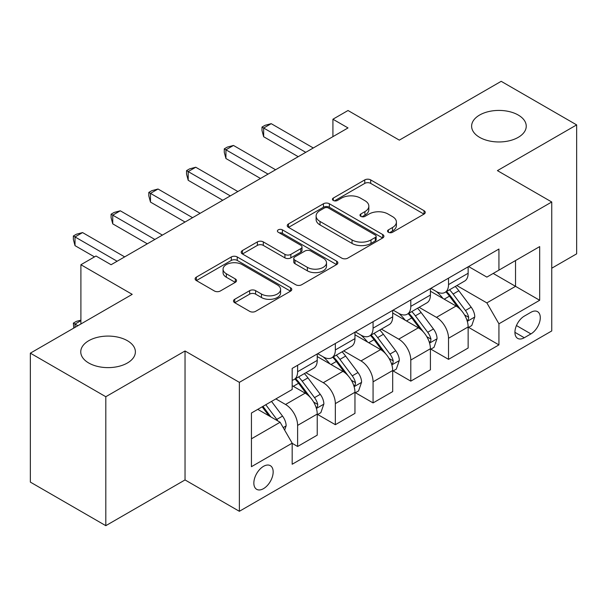<?xml version="1.0" encoding="UTF-8"?>
<svg xmlns="http://www.w3.org/2000/svg" width="607" height="607" viewBox="0 0 607 607"><rect width="100%" height="100%" fill="white"/><g stroke="black" fill="none" stroke-linecap="round" stroke-linejoin="round"><path stroke-width="0.91" d="M388.397 232.276A2.936 1.692 0 0 0 392.547 232.276L424.02 214.104A4.188 2.42 0 0 0 425.249 212.397A4.188 2.42 0 0 0 424.02 210.682L370.695 179.9A4.188 2.42 0 0 0 364.769 179.9L333.296 198.072A2.936 1.692 0 0 0 332.431 199.271A2.936 1.692 0 0 0 333.296 200.462A2.936 1.692 0 0 0 337.439 200.462L341.513 198.11A13.407 7.739 0 0 1 360.475 198.11L364.921 200.682A13.407 7.739 0 0 1 368.844 206.152A13.407 7.739 0 0 1 364.921 211.623L360.846 213.975A2.936 1.692 0 0 0 359.989 215.174A2.936 1.692 0 0 0 360.846 216.373A2.936 1.692 0 0 0 364.989 216.373L369.064 214.021A13.407 7.739 0 0 1 388.025 214.021L392.471 216.585A13.407 7.739 0 0 1 396.401 222.056A13.407 7.739 0 0 1 392.471 227.534L388.397 229.886A2.936 1.692 0 0 0 387.539 231.085A2.936 1.692 0 0 0 388.397 232.276L388.397 229.886M127.387 340.702A27.315 15.774 0 0 0 97.613 337.287A27.315 15.774 0 0 0 80.754 351.855A27.315 15.774 0 0 0 88.751 363.009A27.315 15.774 0 0 0 118.524 366.423A27.315 15.774 0 0 0 135.384 351.855A27.315 15.774 0 0 0 127.387 340.702M518.249 115.042A27.315 15.774 0 0 0 488.476 111.62A27.315 15.774 0 0 0 471.616 126.195A27.315 15.774 0 0 0 479.613 137.349A27.315 15.774 0 0 0 509.387 140.763A27.315 15.774 0 0 0 526.246 126.195A27.315 15.774 0 0 0 518.249 115.042M263.506 488.65A13.658 7.883 120 0 0 272.429 476.609A13.658 7.883 120 0 0 270.335 465.668A13.658 7.883 120 0 0 263.506 466.343A13.658 7.883 120 0 0 254.583 478.377A13.658 7.883 120 0 0 256.678 489.325A13.658 7.883 120 0 0 263.506 488.65M234.712 299.289A4.188 2.42 0 0 0 233.483 300.996A4.188 2.42 0 0 0 234.712 302.703L249.674 311.345A4.188 2.42 0 0 0 255.6 311.345L290.556 291.163A4.188 2.42 0 0 0 291.785 289.448A4.188 2.42 0 0 0 290.556 287.741L237.231 256.951A4.188 2.42 0 0 0 231.305 256.951L196.349 277.133A4.188 2.42 0 0 0 195.12 278.848A4.188 2.42 0 0 0 196.349 280.555L214.415 290.988A4.188 2.42 0 0 0 220.341 290.988L235.304 282.354A4.188 2.42 0 0 0 236.533 280.639A4.188 2.42 0 0 0 235.304 278.932L226.343 273.757A11.207 6.472 0 0 1 223.057 269.182A11.207 6.472 0 0 1 229.977 263.203A11.207 6.472 0 0 1 242.193 264.606L277.3 284.873A11.207 6.472 0 0 1 280.586 289.448A11.207 6.472 0 0 1 273.666 295.427A11.207 6.472 0 0 1 261.45 294.023L255.6 290.647A4.188 2.42 0 0 0 249.674 290.647L234.712 299.289L234.712 302.703M551.748 268.211L576.65 253.84L576.65 124.89L501.192 81.323L399.33 140.134L348.016 110.512L332.924 119.222L348.016 127.933L111.089 264.728L95.997 256.017L80.906 264.728L80.906 323.971M105.808 396.728L105.808 525.677L185.036 479.932L185.036 350.983L105.808 396.728L30.35 353.16L132.212 294.349L80.906 264.728M185.036 350.983L239.363 382.349L551.748 201.994L551.748 330.944L239.363 511.299L239.363 382.349M576.65 124.89L497.421 170.628L551.748 201.994M341.809 258.15A4.188 2.42 0 0 0 347.735 258.15L382.691 237.967A4.188 2.42 0 0 0 383.92 236.252A4.188 2.42 0 0 0 382.691 234.545L329.366 203.755A4.188 2.42 0 0 0 323.44 203.755L288.484 223.937A4.188 2.42 0 0 0 287.255 225.652A4.188 2.42 0 0 0 288.484 227.359L341.809 258.15M279.432 232.913A2.936 1.692 0 0 1 282.407 233.323L282.407 229.841L336.627 261.139A4.188 2.42 0 0 1 337.856 262.854A4.188 2.42 0 0 1 336.627 264.561L301.664 284.744A4.188 2.42 0 0 1 295.746 284.744L242.413 253.961L242.413 250.539A4.188 2.42 0 0 0 241.191 252.246A4.188 2.42 0 0 0 242.413 253.961M242.413 250.539L257.376 241.897A4.188 2.42 0 0 1 263.301 241.897L284.926 254.386A4.188 2.42 0 0 0 290.852 254.386L300.776 248.658A4.188 2.42 0 0 0 302.005 246.943A4.188 2.42 0 0 0 300.776 245.236L278.264 232.238A2.936 1.692 0 0 1 277.407 231.039A2.936 1.692 0 0 1 279.212 229.476A2.936 1.692 0 0 1 282.407 229.841M105.808 525.677L30.35 482.11L30.35 353.16M530.92 312.302L524.281 316.133A13.233 7.641 120 0 0 515.639 327.795A13.233 7.641 120 0 0 517.665 338.395A13.233 7.641 120 0 0 524.281 337.742L530.92 333.911A13.233 7.641 120 0 0 539.57 322.249A13.233 7.641 120 0 0 537.536 311.641A13.233 7.641 120 0 0 530.92 312.302M468.596 266.556L486.86 277.103L498.931 270.13L498.931 249.045L292.179 368.411L292.179 389.497L251.435 413.018L251.435 466.692L292.179 443.163L292.179 464.249L498.931 344.89L498.931 323.804L486.86 302.893L456.843 285.563M498.931 270.13L539.676 246.601L539.676 300.275L498.931 323.804M185.036 479.932L239.363 511.299M332.924 119.222L332.924 136.651M493.195 273.438L515.533 286.337L515.533 260.547L539.676 246.601M486.86 302.893L515.533 286.337L539.676 300.275M251.435 438.808L280.108 422.252L257.77 409.361M292.179 443.338L297.612 446.479L297.612 425.393A17.072 9.856 -120 0 0 285.54 404.482L275.882 398.905M297.612 446.479L317.233 435.151L317.233 414.065A17.072 9.856 -120 0 0 305.162 393.154L292.179 385.665M317.689 414.505L335.345 424.695L335.345 403.609A17.072 9.856 -120 0 0 323.273 382.698L305.936 372.69M335.345 424.695L354.958 413.367L354.958 392.281A17.072 9.856 -120 0 0 342.887 371.37L317.233 356.559M355.414 392.721L373.07 402.911L373.07 381.826A17.072 9.856 -120 0 0 360.998 360.915L343.661 350.907M373.07 402.911L392.691 391.591L392.691 370.505A17.072 9.856 -120 0 0 380.619 349.594L354.958 334.776M393.139 370.938L410.795 381.135L410.795 360.05A17.072 9.856 -120 0 0 398.723 339.138L381.393 329.131M410.795 381.135L430.416 369.807L430.416 348.722A17.072 9.856 -120 0 0 418.344 327.81L392.691 313M430.871 349.154L448.527 359.352L448.527 338.266A17.072 9.856 -120 0 0 436.456 317.355L419.118 307.347M448.527 359.352L468.141 348.023L468.141 326.938A17.072 9.856 -120 0 0 456.069 306.027L430.416 291.216M430.871 288.34L436.456 291.565A17.072 9.856 -120 0 0 444.992 292.407A17.072 9.856 -120 0 0 448.527 284.592L448.527 278.143M393.139 310.124L398.723 313.349A17.072 9.856 -120 0 0 407.259 314.191A17.072 9.856 -120 0 0 410.795 306.376L410.795 299.926M355.414 331.9L360.998 335.125A17.072 9.856 -120 0 0 369.534 335.975A17.072 9.856 -120 0 0 373.07 328.159L373.07 321.71M317.689 353.684L323.273 356.908A17.072 9.856 -120 0 0 331.809 357.758A17.072 9.856 -120 0 0 335.345 349.935L335.345 343.494M468.596 327.37L498.931 344.89M444.992 292.407L464.605 281.079A17.072 9.856 -120 0 0 468.141 273.264L468.141 266.822M407.259 314.191L426.88 302.863A17.072 9.856 -120 0 0 430.416 295.048L430.416 288.598M369.534 335.975L389.155 324.646A17.072 9.856 -120 0 0 392.691 316.831L392.691 310.382M331.809 357.758L351.423 346.43A17.072 9.856 -120 0 0 354.958 338.615L354.958 332.166M292.179 380.225A17.072 9.856 -120 0 0 294.076 379.534L313.698 368.214A17.072 9.856 -120 0 0 317.233 360.391L317.233 353.949M294.076 379.534A17.072 9.856 -120 0 0 297.612 371.719L297.612 365.27M280.108 422.252L292.179 443.163M389.573 232.693L392.471 231.017A13.407 7.739 0 0 0 396.401 225.546L396.401 222.056M368.844 206.152L368.844 209.635A13.407 7.739 0 0 1 364.921 215.113L362.015 216.782M423.967 214.134L370.695 183.382A4.188 2.42 0 0 0 364.769 183.382L334.465 200.879M382.638 237.997L329.366 207.245A4.188 2.42 0 0 0 323.44 207.245L288.537 227.39M375.285 237.451A2.936 1.692 0 0 0 376.15 236.252A2.936 1.692 0 0 0 375.285 235.061L328.478 208.034A2.936 1.692 0 0 0 324.328 208.034L320.033 210.515A13.407 7.739 0 0 0 316.11 215.986A13.407 7.739 0 0 0 320.033 221.464L352.03 239.932A13.407 7.739 0 0 0 370.991 239.932L375.285 237.451L375.285 240.941A2.936 1.692 0 0 0 376.15 239.742L376.15 236.252M316.11 215.986L316.11 219.468A13.407 7.739 0 0 0 320.033 224.947L320.033 221.464M375.285 240.941L370.991 243.415A13.407 7.739 0 0 1 352.03 243.415L320.033 224.947M242.474 253.992L257.376 245.387L257.376 241.897M302.005 246.943L302.005 250.433A4.188 2.42 0 0 1 300.776 252.14L290.852 257.869A4.188 2.42 0 0 1 284.926 257.869L263.301 245.387A4.188 2.42 0 0 0 257.376 245.387M282.407 233.323L336.566 264.599M307.37 267.346A11.207 6.472 0 0 0 319.586 268.749A11.207 6.472 0 0 0 326.505 262.77A11.207 6.472 0 0 0 323.22 258.195L310.852 251.048A4.188 2.42 0 0 0 304.926 251.048L295.002 256.784A4.188 2.42 0 0 0 293.773 258.491A4.188 2.42 0 0 0 295.002 260.198L307.37 267.346L307.37 270.828A11.207 6.472 0 0 0 319.586 272.232A11.207 6.472 0 0 0 326.505 266.253L326.505 262.77M293.773 258.491L293.773 261.974A4.188 2.42 0 0 0 295.002 263.688L295.002 260.198M307.37 270.828L295.002 263.688M280.586 289.448L280.586 292.938A11.207 6.472 0 0 1 273.666 298.917A11.207 6.472 0 0 1 261.45 297.513L255.6 294.129A4.188 2.42 0 0 0 249.674 294.129L234.765 302.741M223.057 269.182L223.057 272.664A11.207 6.472 0 0 0 226.343 277.24L226.343 273.757M235.25 282.384L226.343 277.24M290.503 291.193L237.231 260.441A4.188 2.42 0 0 0 231.305 260.441L196.402 280.586M468.141 327.636L471.768 325.542L474.78 316.831A11.313 6.533 -120 0 0 471.176 307.195L458.839 290.738A32.657 18.855 -120 0 0 455.28 286.466M443.011 298.485A32.657 18.855 -120 0 0 436.327 291.489M467.117 320.708L468.429 319.29L468.68 317.309A11.313 6.533 -120 0 0 465.44 310.511L453.11 294.046A32.657 18.855 -120 0 0 449.544 289.782M446.502 291.535A27.103 15.645 60 0 1 450.955 296.595L461.388 310.526M445.925 291.868A32.657 18.855 60 0 1 449.483 296.14L457.686 307.081M305.761 152.334L263.658 128.024L271.208 123.669L313.311 147.979M298.219 156.689L263.658 136.734L263.658 128.024L261.996 127.068L265.016 125.323L271.208 123.669M263.658 136.734L261.996 130.551L261.996 127.068M430.416 349.42L434.035 347.325L437.055 338.615A11.313 6.533 -120 0 0 433.444 328.979L421.114 312.522A32.657 18.855 -120 0 0 417.548 308.25M405.286 320.268A32.657 18.855 -120 0 0 398.602 313.273M429.384 342.492L430.704 341.066L430.947 339.093A11.313 6.533 -120 0 0 427.715 332.295L415.378 315.83A32.657 18.855 -120 0 0 411.819 311.566M408.777 313.318A27.103 15.645 60 0 1 413.223 318.372L423.663 332.302M408.192 313.652A32.657 18.855 60 0 1 411.758 317.916L419.953 328.865M392.691 371.196L396.31 369.109L399.33 360.391A11.313 6.533 -120 0 0 395.718 350.763L383.389 334.298A32.657 18.855 -120 0 0 379.823 330.033M367.561 342.052A32.657 18.855 -120 0 0 360.869 335.056M391.659 364.268L392.972 362.849L393.222 360.877A11.313 6.533 -120 0 0 389.982 354.071L377.653 337.613A32.657 18.855 -120 0 0 374.087 333.342M371.052 335.094A27.103 15.645 60 0 1 375.498 340.155L385.938 354.086M370.467 335.436A32.657 18.855 60 0 1 374.026 339.7L382.228 350.649M354.958 392.979L358.585 390.893L361.597 382.175A11.313 6.533 -120 0 0 357.993 372.546L345.656 356.081A32.657 18.855 -120 0 0 342.098 351.817M329.829 363.836A32.657 18.855 -120 0 0 323.144 356.84M353.927 386.052L355.247 384.633L355.49 382.66A11.313 6.533 -120 0 0 352.257 375.854L339.92 359.39A32.657 18.855 -120 0 0 336.361 355.125M333.319 356.878A27.103 15.645 60 0 1 337.773 361.939L348.206 375.87M332.735 357.22A32.657 18.855 60 0 1 336.301 361.484L344.503 372.425M268.036 174.11L225.933 149.808L233.475 145.452L275.578 169.755M260.486 178.473L225.933 158.518L225.933 149.808L224.271 148.844L227.291 147.106L233.475 145.452M225.933 158.518L224.271 152.334L224.271 148.844M230.311 195.894L188.2 171.584L195.75 167.229L237.853 191.539M222.761 200.249L188.2 180.302L188.2 171.584L186.546 170.628L189.559 168.89L195.75 167.229M188.2 180.302L186.546 174.118L186.546 170.628M192.578 217.678L150.475 193.367L158.025 189.012L200.128 213.323M185.036 222.033L150.475 202.085L150.475 193.367L148.814 192.411L151.833 190.666L158.025 189.012M150.475 202.085L148.814 195.894L148.814 192.411M317.233 414.763L320.853 412.669L323.872 403.959A11.313 6.533 -120 0 0 320.261 394.33L307.931 377.865A32.657 18.855 -120 0 0 304.365 373.593M316.201 407.836L317.514 406.417L317.764 404.444A11.313 6.533 -120 0 0 314.525 397.638L302.195 381.173A32.657 18.855 -120 0 0 298.629 376.909M295.594 378.662A27.103 15.645 60 0 1 300.04 383.723L310.481 397.653M295.01 378.996A32.657 18.855 60 0 1 298.576 383.267L306.77 394.209M154.853 239.462L112.75 215.151L120.292 210.796L162.395 235.106M147.304 243.817L112.75 223.862L112.75 215.151L111.089 214.195L114.108 212.45L120.292 210.796M112.75 223.862L111.089 217.678L111.089 214.195M284.637 430.097L286.147 425.742A11.313 6.533 -120 0 0 282.536 416.106L271.526 401.417M277.831 420.939A11.313 6.533 -120 0 0 276.8 419.422L265.798 404.732M262.96 406.364L270.866 416.918M262.171 406.819L268.878 415.772M80.906 320.663L75.018 324.062L77.886 325.716M73.766 328.099L73.364 323.106L76.376 321.361L80.906 320.147M73.364 323.106L75.018 324.062L75.018 327.37M117.121 261.245L75.018 236.935L82.567 232.58L124.67 256.882M94.487 256.882L75.018 245.645L75.018 236.935L73.364 235.979L76.376 234.234L82.567 232.58M75.018 245.645L73.364 239.462L73.364 235.979M285.54 404.482L305.162 393.154M323.273 382.698L342.887 371.37M360.998 360.915L380.619 349.594M398.723 339.138L418.344 327.81M436.456 317.355L456.069 306.027M448.527 284.592L468.141 273.264M448.527 338.266L468.141 326.938M410.795 360.05L430.416 348.722M410.795 306.376L430.416 295.048M373.07 381.826L392.691 370.505M373.07 328.159L392.691 316.831M335.345 403.609L354.958 392.281M335.345 349.935L354.958 338.615M297.612 425.393L317.233 414.065M297.612 371.719L317.233 360.391M516.451 325.549L530.92 333.911M514.926 332.34L524.281 337.742M392.471 231.017L392.471 227.534M360.846 216.373L360.846 213.975M364.921 215.113L364.921 211.623M333.296 200.462L333.296 198.072M364.769 183.382L364.769 179.9M370.695 183.382L370.695 179.9M424.02 214.104L424.02 210.682M288.484 227.359L288.484 223.937M323.44 207.245L323.44 203.755M329.366 207.245L329.366 203.755M382.691 237.967L382.691 234.545M352.03 243.415L352.03 239.932M370.991 243.415L370.991 239.932M263.301 245.387L263.301 241.897M284.926 257.869L284.926 254.386M290.852 257.869L290.852 254.386M300.776 252.14L300.776 248.658M336.627 264.561L336.627 261.139M249.674 294.129L249.674 290.647M255.6 294.129L255.6 290.647M261.45 297.513L261.45 294.023M235.304 282.354L235.304 278.932M196.349 280.555L196.349 277.133M231.305 260.441L231.305 256.951M237.231 260.441L237.231 256.951M290.556 291.163L290.556 287.741M467.299 321.323L474.712 317.051M453.11 294.046L458.839 290.738M444.218 299.183L449.483 296.14M465.44 310.511L471.176 307.195M464.545 314.927L468.68 317.309M429.574 343.107L436.979 338.827M415.378 315.83L421.114 312.522M406.485 320.966L411.758 317.916M427.715 332.295L433.444 328.979M426.812 336.71L430.947 339.093M391.841 364.89L399.254 360.611M377.653 337.613L383.389 334.298M368.76 342.743L374.026 339.7M389.982 354.071L395.718 350.763M389.087 358.487L393.222 360.877M354.116 386.674L361.529 382.395M339.92 359.39L345.656 356.081M331.027 364.526L336.301 361.484M352.257 375.854L357.993 372.546M351.362 380.27L355.49 382.66M316.391 408.458L323.797 404.179M302.195 381.173L307.931 377.865M293.302 386.31L298.576 383.267M314.525 397.638L320.261 394.33M313.629 402.054L317.764 404.444M283.203 427.616L286.072 425.962M276.8 419.422L282.536 416.106"/></g></svg>
